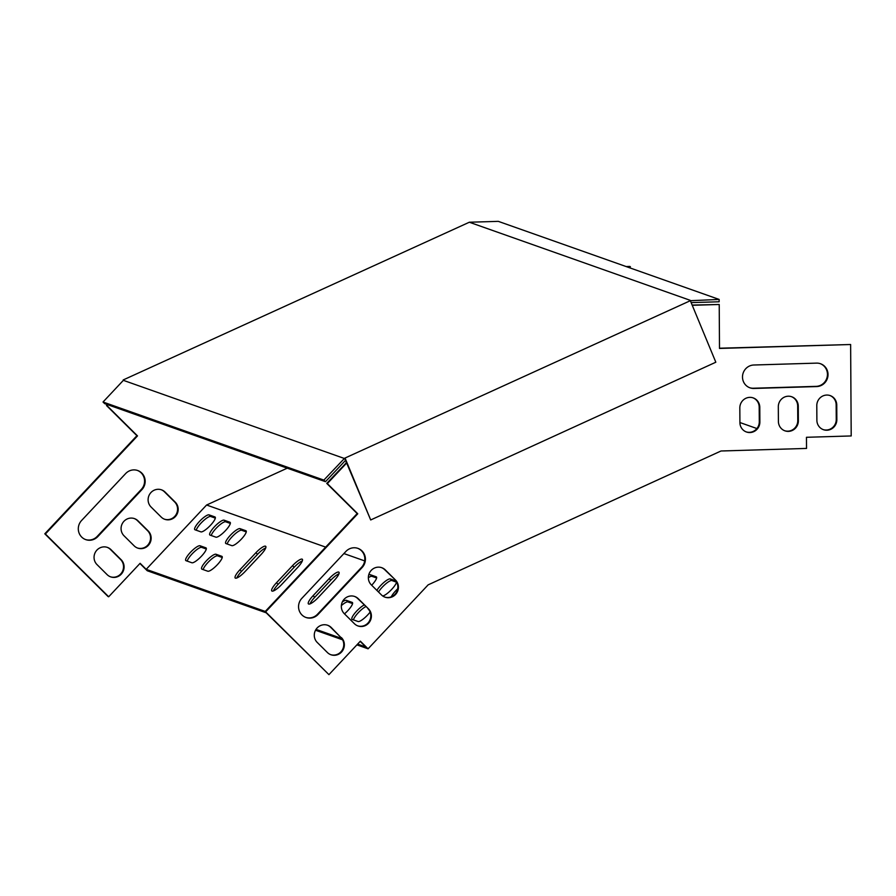 <?xml version="1.0" encoding="UTF-8"?>
<svg xmlns="http://www.w3.org/2000/svg" width="896" height="896" viewBox="0 0 896 896"><rect width="100%" height="100%" fill="white"/><g stroke="black" fill="none" stroke-linecap="round" stroke-linejoin="round"><path stroke-width="1.34" d="M344.21 458.416L123.368 380.341L103.029 402.013L323.859 480.088L344.624 458.226L370.698 519.96L715.826 362.219L690.346 300.698L344.624 458.226M690.178 300.306L469.336 222.23L498.299 221.357L719.141 299.432L690.346 300.698M123.2 379.949L469.336 222.23M345.218 458.438L370.698 519.96M103.029 402.013L104.653 403.626L325.483 481.69L345.509 460.365M323.859 480.088L325.483 481.69M719.141 299.432L719.152 301.773L691.141 302.613M325.662 547.12L206.595 505.019L287.235 468.171M364.683 560.907L343.896 553.56M756.907 428.546L739.917 422.531M356.899 644.862L368.077 648.816L428.154 584.842L721.011 450.99L806.534 448.426L806.467 437.293L851.2 435.949L850.629 344.512L719.499 348.443L719.219 304.483L692.25 305.301M313.107 595.683A10.304 2.475 -45.2 0 0 308.414 603.904A10.304 2.475 -45.2 0 0 318.237 597.498L334.253 580.429A10.304 2.475 -45.2 0 0 338.946 572.208A10.304 2.475 -45.2 0 0 329.134 578.626L313.107 595.683L314.731 597.296A10.304 2.475 -45.2 0 0 310.05 603.882M344.478 613.861A10.304 2.475 -45.2 0 0 352.408 602.538A10.304 2.475 -45.2 0 0 352.162 602.392L346.304 600.32A10.304 2.475 -45.2 0 0 342.294 601.966M371.683 585.234A10.304 2.475 -45.2 0 0 376.443 576.946A10.304 2.475 -45.2 0 0 376.197 576.8L370.339 574.728A10.304 2.475 -45.2 0 0 368.67 575.008M364.213 604.979A10.304 2.475 -45.2 0 0 355.41 612.506A10.304 2.475 -45.2 0 0 351.982 619.304A10.304 2.475 -45.2 0 0 352.229 619.461L358.086 621.522A10.304 2.475 -45.2 0 0 370.126 612.069M382.704 595.974A10.304 2.475 -45.2 0 0 390.846 590.251A10.304 2.475 -45.2 0 0 396.57 582.019M395.853 580.899L390.286 578.939A10.304 2.475 -45.2 0 0 383.981 582.366A10.304 2.475 -45.2 0 0 376.869 590.386M397.701 588.818A10.304 2.475 -45.2 0 0 391.272 596.826M200.894 531.866A10.304 2.475 -45.2 0 0 210.067 525.728A10.304 2.475 -45.2 0 0 215.163 517.082A10.304 2.475 -45.2 0 0 214.917 516.936L209.059 514.864A10.304 2.475 -45.2 0 0 199.886 521.002A10.304 2.475 -45.2 0 0 194.79 529.648A10.304 2.475 -45.2 0 0 195.037 529.794L200.894 531.866M215.902 537.174A10.304 2.475 -45.2 0 0 225.075 531.037A10.304 2.475 -45.2 0 0 230.171 522.39A10.304 2.475 -45.2 0 0 229.925 522.245L224.067 520.173A10.304 2.475 -45.2 0 0 214.894 526.31A10.304 2.475 -45.2 0 0 209.798 534.957A10.304 2.475 -45.2 0 0 210.045 535.102L215.902 537.174M191.878 562.766A10.304 2.475 -45.2 0 0 201.051 556.629A10.304 2.475 -45.2 0 0 206.136 547.982A10.304 2.475 -45.2 0 0 205.89 547.837L200.032 545.765A10.304 2.475 -45.2 0 0 190.859 551.902A10.304 2.475 -45.2 0 0 185.774 560.538A10.304 2.475 -45.2 0 0 186.021 560.694L191.878 562.766M207.816 571.234A10.304 2.475 -45.2 0 0 216.978 565.096A10.304 2.475 -45.2 0 0 222.074 556.461A10.304 2.475 -45.2 0 0 221.827 556.315L215.97 554.243A10.304 2.475 -45.2 0 0 206.797 560.381A10.304 2.475 -45.2 0 0 201.712 569.016A10.304 2.475 -45.2 0 0 201.958 569.173L207.816 571.234M231.84 545.642A10.304 2.475 -45.2 0 0 241.013 539.504A10.304 2.475 -45.2 0 0 246.109 530.869A10.304 2.475 -45.2 0 0 245.862 530.723L240.005 528.651A10.304 2.475 -45.2 0 0 230.832 534.789A10.304 2.475 -45.2 0 0 225.736 543.424A10.304 2.475 -45.2 0 0 225.982 543.581L231.84 545.642M239.893 569.8A10.304 2.475 -45.2 0 0 235.2 578.021A10.304 2.475 -45.2 0 0 245.011 571.603L261.038 554.546A10.304 2.475 -45.2 0 0 265.72 546.325A10.304 2.475 -45.2 0 0 255.909 552.731L239.893 569.8L241.506 571.402A10.304 2.475 -45.2 0 0 236.824 577.998M276.494 582.736A10.304 2.475 -45.2 0 0 271.813 590.957A10.304 2.475 -45.2 0 0 281.624 584.55L297.64 567.493A10.304 2.475 -45.2 0 0 302.333 559.272A10.304 2.475 -45.2 0 0 292.522 565.678L276.494 582.736L278.118 584.349A10.304 2.475 -45.2 0 0 273.437 590.934M265.272 611.442L146.194 569.341L206.595 505.019M360.181 641.368L365.859 647.002L357.627 644.09M341.779 638.49L316.019 629.384M107.374 404.589L106.49 405.518L136.92 435.702L44.8 533.803L108.091 596.568L108.685 596.77L140.112 563.304L146.194 569.341M346.629 463.053L327.331 483.594L357.762 513.778L265.642 611.878L328.933 674.643L360.36 641.178L368.077 648.816M328.933 674.643L265.048 611.666L357.179 513.565L326.738 483.392L346.461 462.638M342.619 639.822L315.515 630.235M266.19 612.797L147.235 570.741L139.933 563.494M338.934 573.843A10.304 2.475 -45.2 0 0 330.758 580.227L314.731 597.296M352.576 603.568L347.928 601.922A10.304 2.475 -45.2 0 0 341.342 605.606M376.6 577.976L371.963 576.33A10.304 2.475 -45.2 0 0 368.346 577.718M365.837 606.592A10.304 2.475 -45.2 0 0 358.198 612.808A10.304 2.475 -45.2 0 0 353.45 619.886M396.547 582.187L391.899 580.541A10.304 2.475 -45.2 0 0 385.605 583.979A10.304 2.475 -45.2 0 0 378.493 591.998M215.32 518.112L210.683 516.477A10.304 2.475 -45.2 0 0 202.776 521.349A10.304 2.475 -45.2 0 0 196.246 530.219M230.328 523.421L225.691 521.786A10.304 2.475 -45.2 0 0 217.784 526.658A10.304 2.475 -45.2 0 0 211.266 535.528M206.304 549.013L201.656 547.378A10.304 2.475 -45.2 0 0 193.749 552.25A10.304 2.475 -45.2 0 0 187.23 561.12M222.242 557.491L217.594 555.845A10.304 2.475 -45.2 0 0 209.686 560.728A10.304 2.475 -45.2 0 0 203.168 569.598M246.266 531.899L241.629 530.253A10.304 2.475 -45.2 0 0 233.722 535.136A10.304 2.475 -45.2 0 0 227.203 544.006M265.72 547.96A10.304 2.475 -45.2 0 0 257.533 554.344L241.506 571.402M302.322 560.907A10.304 2.475 -45.2 0 0 294.146 567.291L278.118 584.349M368.435 608.787A10.304 9.934 -70.5 0 1 357.997 625.968A10.304 9.934 -70.5 0 1 354.424 623.717L344.277 613.659A10.304 9.934 -70.5 0 1 354.715 596.49A10.304 9.934 -70.5 0 1 358.299 598.73L368.435 608.787L357.706 598.528A10.304 9.934 109.5 0 0 354.424 596.389M318.069 614.443A11.771 11.357 -70.5 0 1 306.029 617.501A11.771 11.357 -70.5 0 1 301.84 598.349L345.901 551.432A11.771 11.357 -70.5 0 1 357.941 548.386A11.771 11.357 -70.5 0 1 362.13 567.526L318.069 614.443L317.486 614.242L361.547 567.325A11.771 11.357 109.5 0 0 357.65 548.285M759.875 421.982L759.786 407.322A10.304 9.934 109.5 0 0 753.245 397.914A10.304 9.934 109.5 0 0 739.827 407.926L739.917 422.576A10.304 9.934 109.5 0 0 746.469 431.995A10.304 9.934 109.5 0 0 759.875 421.982L759.293 421.77A10.304 9.934 -70.5 0 1 746.178 431.883M798.358 420.829L798.269 406.168A10.304 9.934 109.5 0 0 791.728 396.76A10.304 9.934 109.5 0 0 778.31 406.773L778.4 421.422A10.304 9.934 109.5 0 0 784.952 430.842A10.304 9.934 109.5 0 0 798.358 420.829L797.776 420.616A10.304 9.934 -70.5 0 1 784.661 430.73M836.842 419.675L836.752 405.014A10.304 9.934 109.5 0 0 830.211 395.606A10.304 9.934 109.5 0 0 816.794 405.619L816.883 420.269A10.304 9.934 109.5 0 0 823.435 429.688A10.304 9.934 109.5 0 0 836.842 419.675L836.259 419.462A10.304 9.934 -70.5 0 1 823.144 429.576M816.525 363.126L753.816 365.008A11.771 11.357 109.5 0 0 749.963 387.822A11.771 11.357 109.5 0 0 753.962 388.45L816.67 386.568A11.771 11.357 109.5 0 0 820.523 363.742A11.771 11.357 109.5 0 0 816.525 363.126M341.398 637.582A10.304 9.934 -70.5 0 1 330.96 654.763A10.304 9.934 -70.5 0 1 327.387 652.512L317.24 642.454A10.304 9.934 -70.5 0 1 327.678 625.274A10.304 9.934 -70.5 0 1 331.262 627.525L340.816 637.381L330.669 627.312A10.304 9.934 109.5 0 0 327.387 625.173M395.472 580.003A10.304 9.934 -70.5 0 1 385.034 597.173A10.304 9.934 -70.5 0 1 381.461 594.933L371.314 584.875A10.304 9.934 -70.5 0 1 381.752 567.694A10.304 9.934 -70.5 0 1 385.336 569.946L395.472 580.003L384.742 569.733A10.304 9.934 109.5 0 0 381.461 567.594M357.706 625.856A10.304 9.934 109.5 0 0 367.853 608.586M305.738 617.389A11.771 11.357 109.5 0 0 317.486 614.242M752.942 397.813A10.304 9.934 -70.5 0 1 759.192 407.12L759.293 421.77M791.426 396.659A10.304 9.934 -70.5 0 1 797.675 405.966L797.776 420.616M829.909 395.506A10.304 9.934 -70.5 0 1 836.158 404.813L836.259 419.462M820.232 363.642A11.771 11.357 -70.5 0 1 816.088 386.366L753.379 388.237A11.771 11.357 -70.5 0 1 749.672 387.722M719.219 304.483L692.16 305.077M850.629 344.512L719.499 348.219M330.669 654.651A10.304 9.934 109.5 0 0 340.816 637.381M384.742 597.072A10.304 9.934 109.5 0 0 394.89 579.79M630.381 268.05L629.787 266.437L626.125 266.549M134.176 518.515A10.304 9.934 -70.5 0 1 137.458 520.654L147.605 530.723A10.304 9.934 -70.5 0 1 137.446 547.994M137.39 470.411A11.771 11.357 -70.5 0 1 141.288 489.451L97.238 536.368A11.771 11.357 -70.5 0 1 85.49 539.526M107.139 547.31A10.304 9.934 -70.5 0 1 110.421 549.45L120.568 559.507A10.304 9.934 -70.5 0 1 110.421 576.789M161.213 489.731A10.304 9.934 -70.5 0 1 164.494 491.87L174.63 501.928A10.304 9.934 -70.5 0 1 164.483 519.198M630.37 266.65L626.718 266.762M107.957 404.79L107.072 405.731L137.502 435.904L45.382 534.005L108.685 596.77M138.04 520.867L148.187 530.925A10.304 9.934 -70.5 0 1 137.738 548.106A10.304 9.934 -70.5 0 1 134.165 545.854L124.029 535.797A10.304 9.934 -70.5 0 1 134.467 518.616A10.304 9.934 -70.5 0 1 138.04 520.867L137.458 520.654M141.882 489.664L97.821 536.581A11.771 11.357 -70.5 0 1 85.781 539.638A11.771 11.357 -70.5 0 1 81.592 520.486L125.653 473.57A11.771 11.357 -70.5 0 1 137.682 470.512A11.771 11.357 -70.5 0 1 141.882 489.664L141.288 489.451M111.003 549.662L121.15 559.72A10.304 9.934 -70.5 0 1 110.712 576.89A10.304 9.934 -70.5 0 1 107.128 574.65L96.992 564.581A10.304 9.934 -70.5 0 1 107.43 547.411A10.304 9.934 -70.5 0 1 111.003 549.662L110.421 549.45M165.077 492.072L175.224 502.13A10.304 9.934 -70.5 0 1 164.774 519.31A10.304 9.934 -70.5 0 1 161.202 517.059L151.054 507.002A10.304 9.934 -70.5 0 1 161.504 489.832A10.304 9.934 -70.5 0 1 165.077 492.072L164.494 491.87M346.618 463.03L346.046 462.829M327.331 483.594L326.738 483.392M357.762 513.778L357.179 513.565M265.642 611.878L265.048 611.666M44.8 533.803L45.382 534.005M136.92 435.702L137.502 435.904M106.49 405.518L107.072 405.731M816.088 386.366L816.67 386.568M753.379 388.237L753.962 388.45M836.158 404.813L836.752 405.014M797.675 405.966L798.269 406.168M759.192 407.12L759.786 407.322M97.238 536.368L97.821 536.581M361.547 567.325L362.13 567.526M120.568 559.507L121.15 559.72M330.669 627.312L331.262 627.525M147.605 530.723L148.187 530.925M357.706 598.528L358.299 598.73M174.63 501.928L175.224 502.13M384.742 569.733L385.336 569.946M209.059 514.864L210.683 516.477M224.067 520.173L225.691 521.786M390.286 578.939L391.899 580.541M200.032 545.765L201.656 547.378M215.97 554.243L217.594 555.845M370.339 574.728L371.963 576.33M240.005 528.651L241.629 530.253M346.304 600.32L347.928 601.922M255.909 552.731L257.533 554.344M329.134 578.626L330.758 580.227M292.522 565.678L294.146 567.291"/></g></svg>
